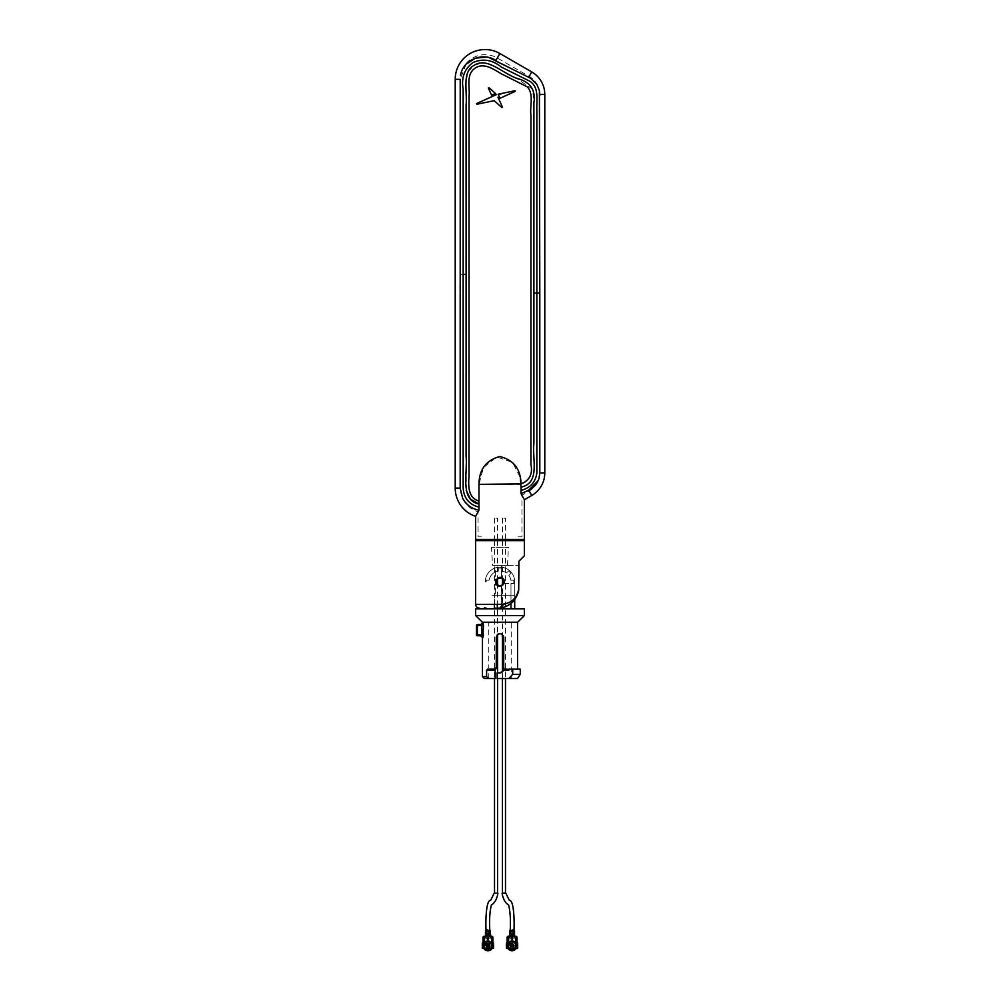 <?xml version="1.0" encoding="UTF-8"?>
<svg xmlns="http://www.w3.org/2000/svg" width="1000" height="1000" viewBox="0 0 1000 1000"><rect width="100%" height="100%" fill="white"/><g stroke="black" fill="none" stroke-linecap="round" stroke-linejoin="round"><path stroke-width="0.75" stroke-dasharray="5 3.75" d="M461.812 71A24.638 24.638 0 0 0 460.363 79.338L460.363 488.1A24.638 24.638 0 0 0 478.062 511.737L478.062 536.85L482.938 536.85L482.938 540.325L476.75 540.588L475.625 539.462L524.375 539.462L523.263 540.588L517.062 540.325L517.062 536.85L521.938 536.85L521.938 495.213L529.188 491.025A20.888 20.888 0 0 0 538.138 480.7L539.812 472.938L539.8 293.025L536.85 293.025L536.85 109.625C536.425 99.838 539.487 86.912 529.35 81L501.463 67.138C492.475 59.837 483 58.288 473.038 62.5C464.462 68.875 461.163 77.737 463.15 89.087L463.15 274.337L466.1 274.337L466.087 257.863M531.763 495.487L528.7 490.163L521.038 493.725L521.038 490.425C530.35 487.938 535.625 482.113 536.85 472.938L536.85 293.025L533.9 293.025L533.9 458.413C534.562 472.238 535.025 483.663 521.038 487.15L521.213 484.35L478.963 484.35L483.425 467.7L496.65 456.925L512.525 462.4L520.4 477.762M466.087 257.663L466.087 247.25M466.087 246.887L466.1 81.312L468.188 71.388L475.225 64.725L484.888 62.962L494.55 66.612L515.588 77.737L532.825 89.312L533.913 111.65L533.9 206.188M463.15 274.337L463.15 488.1C463.925 498.237 469.2 504.588 478.963 507.125L478.963 510.175C467.425 507.45 461.175 500.087 460.188 488.1L460.2 274.337L463.15 274.337M466.275 490.35L466.1 274.337M521.038 483.875C530.487 481.938 532.112 472.238 530.925 464.212L530.95 115.575C529.65 106.213 534.075 94.763 527.562 87.025L501.35 73.8C493.375 69.162 483.325 61.812 474.462 68.637C465.838 75.175 470.075 87.212 469.062 96.475L469.012 476.637C468.288 485.55 468.062 498.288 478.963 500.988L478.963 507.125M539.8 293.025L539.4 90.6C537.925 84.425 534.35 79.975 528.7 77.25L495.9 60.438L499.888 53.537M466.163 64.162L460.2 79.338L460.2 274.337M488.9 57.562L486.525 57.112M539.4 90.6L539.8 95.237M475.625 516.362L478.963 510.175M478.963 500.988L478.963 484.35M521.038 490.425L521.038 487.15M521.038 493.725L524.375 499.762M494.513 518.175L494.513 540.2L497.55 540.2L497.55 518.175L494.513 518.175L497.55 518.175M502.45 518.175L502.45 540.2L505.487 540.2L505.487 518.175L502.45 518.175L505.487 518.175M502.438 565.375L497.562 565.375L502.438 565.375M506.938 565.375L493.062 565.375L506.938 565.375M501.5 578.237L498.5 578.237A3.938 3.938 0 0 0 496.062 581.875A3.938 3.938 0 0 1 498.5 578.237L501.5 578.237L501.5 565.375L518.913 565.375L501.5 565.375L501.5 578.237A3.938 3.938 0 0 1 503.938 581.875L503.775 580.763M503.75 580.662L503.275 579.688M498.275 577.725A4.5 4.5 0 0 0 495.838 580.15M492.5 565.375L507.5 565.375L492.5 565.375L491.562 547.375L508.438 547.375L491.562 547.375M507.5 565.375L508.438 547.375M496.062 581.875A3.938 3.938 0 0 1 500 577.938A3.938 3.938 0 0 1 503.938 581.875A3.938 3.938 0 0 1 500 585.825A3.938 3.938 0 0 1 496.062 581.875A3.938 3.938 0 0 0 498.5 585.525A3.938 3.938 0 0 1 496.062 581.875M504.5 581.875C501.5 576.075 498.5 576.075 495.5 581.875A4.5 4.5 0 0 1 500 577.375A4.5 4.5 0 0 1 504.5 581.875A4.5 4.5 0 0 1 500 586.388A4.5 4.5 0 0 1 495.5 581.875C498.5 587.688 501.5 587.688 504.5 581.875A4.5 4.5 0 0 1 498.275 586.038M475.625 540.625L524.375 540.625M498.025 540.625L517.062 540.625L498.025 540.625M524.375 555.8L518.913 561.25L518.513 590.862L518.9 567.875M518.75 576.275L518.663 589.625C516.325 599.275 510.1 604.175 500 604.312L497.088 604.388L497.537 608.138L494.375 608.138M518.138 592.475A21.375 21.375 0 0 0 518.513 590.862A21.375 21.375 0 0 1 501.5 607.762L501.5 585.525A3.938 3.938 0 0 0 503.938 581.875L503.825 582.812M502.475 584.95L498.5 585.525M498.5 608.112L501.5 607.762L498.5 608.112A21.375 21.375 0 0 1 497.537 608.138A21.375 21.375 0 0 0 498.5 608.112M518.038 592.812L517.25 595.025M503.562 583.562L513.825 583.562L513.825 581.875A13.825 13.825 0 0 0 513.713 580.188L510.838 580.188A10.975 10.975 0 0 0 508.862 575.413L510.887 573.375A13.825 13.825 0 0 0 508.5 570.988L506.475 573.025A10.975 10.975 0 0 0 501.688 571.038L501.688 568.162A13.825 13.825 0 0 0 498.312 568.162L498.312 571.038A10.975 10.975 0 0 0 489.162 580.188L486.287 580.188A13.825 13.825 0 0 0 486.175 581.875L485.275 581.875A14.725 14.725 0 0 1 500 567.163A14.725 14.725 0 0 1 514.725 581.875L514.725 599.475L497.537 608.138M502.55 584.875L503.275 584.075M503.35 583.938L503.675 583.312M503.375 607.312A21.375 21.375 0 0 0 505.375 606.65M514.138 600.225A21.375 21.375 0 0 0 517.362 594.763M501.5 585.525L501.5 607.762M518.7 589.763L518.913 567.25M500.625 672.862L497.075 672.913L500 672.913L503.575 670.288L508.812 670.288L508.812 669.163L517.537 669.163L508.812 669.163L512.7 669.163L512.7 674.35L508.812 678.538L497.075 678.538L497.075 672.913L497.075 678.538L497.075 672.913L501.312 672.675M482.463 622.225L517.537 622.225L482.463 622.225M484.325 678.538L495.188 678.538L488.75 678.538L495.188 678.538L495.188 670.188L495.988 668.512L494.55 669.163L496.25 667.425L496.525 635.887M508.812 670.288L507.113 669.163L503.75 669.163L507.113 669.163L503.75 669.163L503.75 637.288L503.75 669.163L503.75 637.288L498.013 634.113M498.6 633.812L501.4 633.812M502.388 634.4L503.188 635.312M501.637 672.537L502.5 671.963M502.875 671.575L503.338 670.875M502.45 678.538L502.45 672.013L503.738 669.425M511.25 678.538L497.075 678.538L511.25 678.538L511.25 622.762L488.75 622.762L511.25 622.762M488.75 678.538L488.75 622.762M482.4 622.225L517.6 622.225M475.625 615.538L524.375 615.538M475.625 608.787L524.375 608.787M498.312 578.562A3.725 3.725 0 0 1 503.725 581.875A3.725 3.725 0 0 0 500 578.162A3.725 3.725 0 0 0 496.275 581.875A3.725 3.725 0 0 1 498.312 578.562M500 595.288L494.375 595.288L500 595.288M500 615.913L494.375 615.913L500 615.913M510.975 603.387L510.975 583.562L513.825 583.562L513.825 581.875A13.825 13.825 0 0 0 513.713 580.188L510.838 580.188A10.975 10.975 0 0 0 508.862 575.413L510.887 573.375A13.825 13.825 0 0 0 508.5 570.988L506.475 573.025A10.975 10.975 0 0 0 501.688 571.038L501.688 568.162A13.825 13.825 0 0 0 498.312 568.162L498.312 571.038A10.975 10.975 0 0 0 489.162 580.188L486.287 580.188A13.825 13.825 0 0 0 486.175 581.875L485.275 581.875A14.725 14.725 0 0 1 500 567.163A14.725 14.725 0 0 1 514.725 581.875L514.725 599.475M514.725 595.288L514.725 581.875A14.725 14.725 0 0 0 495.4 567.9L495.4 595.288L495.4 567.9A14.725 14.725 0 0 1 514.725 581.875L513.825 581.875L514.725 581.875L514.725 595.288L492.212 595.288L514.725 595.288M514.725 608.787L510.975 608.787L514.725 608.787M501.688 607.725L501.688 585.438M501.688 608.787L485.275 608.787L510.975 608.787L510.975 583.562L503.312 583.562A3.725 3.725 0 0 1 496.275 581.875A3.725 3.725 0 0 0 500 585.6A3.725 3.725 0 0 0 503.725 581.875A3.725 3.725 0 0 1 501.688 585.2L501.688 608.787L510.975 608.787M492.212 569.388L495.4 567.9L492.212 569.388M488.862 678.538L486.6 676.675L486.6 670.288L487.525 669.163L494.55 669.163L487.525 669.163L486.6 670.288L494.412 670.288L494.55 669.163L495.988 668.512L488.75 669.163M503.75 637.288L502.45 634.45L502.45 584.688M497.625 634.388L496.25 637.288L497.55 634.45L497.55 584.688M517.537 678.538L508.812 678.538M520.25 674.35L512.7 674.35M520.25 669.163L512.7 669.163M495.188 678.538L495.188 670.288M476.463 625.475L476.463 634.85L477.4 634.85L477.4 624.538A0.938 0.938 0 0 0 476.463 625.475L481.737 625.475L481.737 634.85L477.4 634.85L477.4 635.788M481.737 634.85L483.5 634.85L482.8 622.663A1.875 1.837 90 0 1 480.962 624.538L480.588 624.538M480.962 624.538L483.5 625.475M480.962 635.788A1.875 1.837 90 0 1 482.8 637.663L483.25 636.838M489.375 101.688L480.3 103.55M476.85 104.25L476.6 103.562M502.512 107.2L501.887 107.55L502.512 107.2L501.887 107.55L502.512 107.2L501.887 107.55L502.512 107.2L501.887 107.55L498.963 104.875M498.013 97.275L500.487 102.725M500 98.263L498.162 94.225M502.975 93.212L514.95 90.712L515.188 91.388L508.45 94.438M514.95 90.712L515.188 91.388L514.95 90.712M488.338 88.038L488.963 87.688L493.625 91.825M495.462 93.462L491.587 95.213M461.863 70.875A24.638 24.638 0 0 1 497.312 58L529.188 76.4A20.888 20.888 0 0 1 539.637 94.488L539.637 472.938A20.888 20.888 0 0 1 538.2 480.538M513.375 930.7L512.087 930.7C510.112 930.7 510.112 930.7 512.062 930.7C514.025 930.7 514.025 930.7 512.062 930.7L510.75 930.7M502.088 893.188L505.838 893.188M494.162 893.188L497.912 893.188M483.275 947.062L484 946.938A4.125 4.125 0 0 1 487.038 941.675L486.788 940.987A4.85 4.85 0 0 0 483.275 947.062L484.538 946.838A3.588 3.588 0 0 1 487.225 942.175L487.3 942.375A3.375 3.375 0 0 0 484.738 946.8L485.138 948.2A3.75 3.75 0 0 0 490.725 948.2L490.625 948.062A3.588 3.588 0 0 1 485.238 948.062L485.375 947.9A3.375 3.375 0 0 0 490.487 947.9A3.375 3.375 0 0 1 485.375 947.9L484.925 948.45M483.85 943.075L482.312 943.075L482.312 948.325L484.325 948.388A4.5 4.5 0 0 1 486.9 941.312L487.038 941.675M483.438 945.7L484.237 943.125C486.7 940.588 489.162 940.588 491.625 943.125L492.438 945.7A4.5 4.5 0 0 0 488.963 941.312L486.9 941.312L487.163 942.025A3.75 3.75 0 0 0 484.375 946.862L483.625 947A4.5 4.5 0 0 1 483.438 945.7M490.387 932.575L489.65 932.575L490 931.725M489.65 932.2L488.338 933.7L490.375 933.487M490.375 935.875L488.713 935.462M490 935.088L488.875 934.488L489.862 934.488M488.913 933.325L488.338 932.2L489.888 932.2M488.988 933.325L486.887 933.325L486.887 932.2L488.338 932.2M484.15 942.738L487.863 940.562L483.025 942.438L483.025 938.125L492.85 938.125L488.688 938.125L488.787 935.875L490.838 936.25M488.7 938.125L488.7 936.55L487.163 936.55L487.163 938.125L486.525 935.875M488.5 938.125L487.375 938.125M483.088 947.087A5.05 5.05 0 0 1 483.625 943.075M484.325 948.388L486.625 948.625L486.625 950A4.5 4.5 0 0 0 491.213 948.775L490.725 948.2L492.238 947L491.175 947.575L491.688 945.7C491.463 943.45 490.238 942.2 488.013 941.95L488.825 941.675A4.125 4.125 0 0 1 491.863 946.938L492.775 947.087A5.05 5.05 0 0 0 492.238 943.075M491.325 946.838L491.5 946.862A3.75 3.75 0 0 0 488.7 942.025L488.638 942.175A3.588 3.588 0 0 1 491.325 946.838L492.587 947.062A4.85 4.85 0 0 0 489.075 940.987L489.15 940.8A5.05 5.05 0 0 1 491.838 942.5M485.312 945.7L485.688 945.7A2.25 2.25 0 0 1 487.938 943.45A2.25 2.25 0 0 1 490.188 945.7L490.55 945.7A2.612 2.612 0 0 1 487.938 948.312A2.612 2.612 0 0 1 485.312 945.7L485.312 944.65A2.812 2.812 0 0 1 490.55 944.65L490.55 945.7M485.513 944.25L485.688 945.7C487.175 942.788 488.675 942.788 490.188 945.7A2.25 2.25 0 0 1 487.938 947.95A2.25 2.25 0 0 1 485.688 945.7C487.188 948.6 488.688 948.6 490.188 945.7L490.35 944.25A2.812 2.812 0 0 0 485.513 944.25L485.312 944.65M488.9 946.637L488.9 944.75M487.663 944.575L488.312 944.575M489.438 944.575L486.15 944.875L486.413 946.825L489.45 946.825L489.45 944.575L489.325 946.825M488.413 946.825L487.512 946.825M486.538 946.825L486.337 944.65M486.975 946.637L486.975 945.788M486.975 945.537L486.975 944.762M487.663 941.2L487.863 941.95C484.688 942.625 483.625 944.5 484.688 947.575L483.913 947.712A4.5 4.5 0 0 0 484.175 948.175M491.95 947.712A4.5 4.5 0 0 1 491.688 948.175L491.188 947.575A3.75 3.75 0 0 1 486.625 949.212M485.45 948.5A3.75 3.75 0 0 1 484.688 947.575M488.013 941.95L488.2 941.2M489.15 940.8L488.825 941.675M489.075 940.987L488.638 942.175M491.125 946.8A3.375 3.375 0 0 0 488.575 942.375A3.375 3.375 0 0 1 491.125 946.8A3.375 3.375 0 0 0 488.575 942.375M489.25 950L489.25 948.625L491.538 948.388A4.5 4.5 0 0 0 492.438 945.7A4.5 4.5 0 0 1 492.238 947L491.863 946.938M485.238 948.062L484.425 949.038A4.85 4.85 0 0 0 491.438 949.038L490.625 948.062M486.625 949.613A4.125 4.125 0 0 0 490.975 948.487L491.562 949.2M484.025 942.5A5.05 5.05 0 0 1 486.712 940.8M487.225 942.175L486.788 940.987M486.275 945.037L486.5 944.412M492.025 943.075L493.562 943.075L493.562 948.325L491.538 948.388M491.725 942.738L487.863 940.562M487.488 938.125L487.6 940.675M488.387 938.125L488.275 940.675L490.975 941.912L490.975 938.125M491.725 936.25A1.125 1.125 0 0 1 492.85 937.375L492.85 942.438L490.975 941.912M483.025 937.75L483.775 938.125L483.025 937.375A1.125 1.125 0 0 1 484.15 936.25M487.163 938.125L483.775 938.125M492.85 937.75L492.1 938.125M488.875 929.95L487 929.95M487.45 931.162L485.462 931.162M485.462 930.7L486.838 931.162M485.975 930.7L488.713 931.162M485.975 932.2L487.15 931.725M488.713 931.725L488.2 931.075L489.812 930.7L486.625 930.7M488.875 931.725L489.85 931.162M486.887 933.325L486.887 932.2M486.95 932.2L485.462 932.2M486.987 935.088L485.863 935.088L486.987 935.088M485.487 935.088L487.45 935.462M485.487 933.487L486.95 933.325M486.238 933.7L487.088 933.7M485.863 934.488L486.987 934.488M486.012 934.112L486.825 934.488L486 935.088M486.238 935.875L487.15 935.462M488.775 933.325L487.088 933.325M488.775 933.7L490.375 933.438M490.35 933.7L489.625 933.7M488.2 935.5L488.2 934.075L488.713 935.875M489.038 935.088L489.862 935.088M490.4 931.725L488.425 931.725M484 946.938L483.913 947.712M487.663 935.5L487.863 934.075L487.663 935.5M487.15 932.2L487.863 931.825L487.15 932.2M511.362 942.175L510.925 940.987A4.85 4.85 0 0 0 507.413 947.062L508.675 946.838A3.588 3.588 0 0 1 511.362 942.175L511.425 942.375A3.375 3.375 0 0 0 508.875 946.8L507.762 947A4.5 4.5 0 0 1 511.037 941.312L511.987 941.95C508.825 942.625 507.762 944.5 508.825 947.575L509.275 948.2A3.75 3.75 0 0 0 514.862 948.2L514.763 948.062A3.588 3.588 0 0 1 509.375 948.062L508.787 948.775A4.5 4.5 0 0 0 515.35 948.775L515.112 948.487A4.125 4.125 0 0 1 509.025 948.487L508.438 949.2M507.975 943.075L506.438 943.075L506.438 948.325L508.462 948.388A4.5 4.5 0 0 1 507.562 945.7L508.375 943.125C510.838 940.588 513.3 940.588 515.763 943.125L516.562 945.7A4.5 4.5 0 0 0 513.1 941.312L511.037 941.312M514.487 933.7L513.763 933.7M514.025 932.2L513.05 932.2L513.05 933.325L512.475 932.2L514.138 931.725M513.112 933.325L511.012 933.325L511.012 932.2L512.85 931.725M508.375 943.125L507.15 942.438L507.15 938.125L516.975 938.125L512.812 938.125L512.925 935.875L515.85 936.25A1.125 1.125 0 0 1 516.975 937.375L516.975 942.438L512.137 940.562L512.137 939.25M512.837 938.125L512.837 936.55L511.3 936.55L511.3 938.125L511.213 935.875L508.275 936.25A1.125 1.125 0 0 0 507.15 937.375L507.9 938.125L507.15 937.75M512.625 938.125L511.5 938.125M509.812 945.7A2.25 2.25 0 0 1 512.062 943.45A2.25 2.25 0 0 1 514.312 945.7L514.688 945.7A2.612 2.612 0 0 1 512.062 948.312A2.612 2.612 0 0 1 509.45 945.7L509.812 945.7C511.312 942.788 512.812 942.788 514.312 945.7L514.487 944.25A2.812 2.812 0 0 0 509.65 944.25L509.812 945.7C511.312 948.6 512.812 948.6 514.312 945.7A2.25 2.25 0 0 1 512.062 947.95A2.25 2.25 0 0 1 509.812 945.7M512.137 941.95L512.837 942.025A3.75 3.75 0 0 1 515.812 945.7C515.6 943.45 514.375 942.2 512.137 941.95L512.337 941.2M512.837 942.025L512.7 942.375A3.375 3.375 0 0 1 515.262 946.8A3.375 3.375 0 0 0 512.7 942.375L512.775 942.175A3.588 3.588 0 0 1 515.462 946.838L516.725 947.062A4.85 4.85 0 0 0 513.212 940.987L512.962 941.675A4.125 4.125 0 0 1 516 946.938L516.912 947.087A5.05 5.05 0 0 0 516.375 943.075M515.825 948.175A4.5 4.5 0 0 0 516.087 947.712L516.375 947A4.5 4.5 0 0 0 516.562 945.7A4.5 4.5 0 0 1 515.675 948.388L517.688 948.325L517.688 943.075L515.763 942.438L515.763 943.125M516.375 947L516 946.938A4.125 4.125 0 0 0 512.962 941.675L513.1 941.312M511.175 941.675A4.125 4.125 0 0 0 508.137 946.938A4.125 4.125 0 0 1 511.175 941.675L510.925 940.987M515.462 946.838L515.312 947.575A3.75 3.75 0 0 1 508.825 947.575L508.312 948.175A4.5 4.5 0 0 1 508.05 947.712L508.137 946.938L507.225 947.087A5.05 5.05 0 0 1 507.762 943.075M508.162 942.5A5.05 5.05 0 0 1 510.85 940.8M511.8 941.2L511.987 941.95M515.625 946.862A3.75 3.75 0 0 0 515.812 945.7L515.35 948.775M510.675 946.825L510.288 944.875L510.55 946.825L513.462 946.825M512.212 945.638L512.562 946.838L511.65 946.825M513.337 946.375L513.038 944.75L513.337 946.375M511.8 944.575L512.45 944.575M513.587 944.575L513.85 946.525L513.587 944.575L510.475 944.65M509.45 945.7L509.45 944.65A2.812 2.812 0 0 1 514.688 944.65L514.688 945.7M508.787 948.775L509.025 948.487A4.125 4.125 0 0 0 515.112 948.487L515.7 949.2M509.375 948.062L508.562 949.038A4.85 4.85 0 0 0 515.575 949.038L514.763 948.062M509.513 947.9A3.375 3.375 0 0 0 514.625 947.9A3.375 3.375 0 0 1 509.513 947.9M513.375 948.625L513.375 950M514.513 935.088L512.55 935.088M511.987 940.562L507.9 942.438L511.987 940.562L511.987 939.25M511.613 938.125L511.725 939.062M511.725 939.25L511.725 940.675M511.725 938.238L511.987 939.062M512.137 939.062L512.4 938.238L512.4 939.062M512.4 939.25L512.4 940.675M511.3 938.125L507.9 938.125M516.225 937.75L516.975 937.75M513 929.95L511.125 929.95M509.6 931.725L511.575 931.725M509.613 932.575L511.287 931.725M509.588 930.7L513.475 930.7M511.125 931.162L510 931.162M510 931.725L511.125 931.725M510.112 930.7L510.962 931.162L510.112 932.2M514.025 931.725L513.162 931.725M512.337 931.825L512.85 931.162M511.012 933.325L511.012 932.2M513.8 932.2L514.525 932.575M513.175 935.088L514 935.088M514 935.462L513.175 935.462M512.85 935.462L514 935.875M513.175 934.112L514 934.112M514 934.488L513.175 934.488M514.513 934.112L512.55 934.112M508.462 948.388L510.75 948.625L510.75 950M509.625 936.175L511.8 935.5L511.662 933.7L509.65 933.7L511.287 934.112M510.962 934.488L510.138 934.488L510.962 935.088M510.138 934.488L510.962 934.112M513.212 940.987L512.775 942.175M513.288 940.8A5.05 5.05 0 0 1 515.975 942.5M512.137 935.5L512.85 935.875L512.137 935.5M510.662 934.488L509.925 934.488M455.213 79.338L460.2 79.338M455.213 488.1L460.188 488.1M544.788 472.938L539.812 472.938M544.788 94.488L539.8 94.488M531.763 71.938L528.7 77.25M497.088 604.388L475.625 604.388M494.412 670.288L495.188 670.188M482.463 676.675L486.6 676.675M484.9 938.125L484.9 941.912M485.475 932.575L486.213 932.575M509.025 938.125L509.025 941.912M515.1 941.912L515.1 938.125M494.375 615.913L494.375 608.787M494.375 604.388L494.375 595.288M505.625 615.913L505.625 595.288M502.45 540.625L502.45 579.075M505.487 540.625L505.487 678.538M494.513 540.625L494.513 678.538M497.55 540.625L497.55 579.075M497.55 672.913L497.55 678.538"/><path stroke-width="1.5" d="M466.087 247.25L466.1 104.875C467.325 89.55 461.763 71.688 474.462 65.125C487.537 57.038 501.675 72.862 516.987 78.412C530.237 81.775 535.875 89.95 533.9 102.938L533.9 443.25C532.188 460.613 540.337 482.875 521.038 487.15L520.4 477.762M478.963 500.988L478.963 484.35L521.038 483.875C529.562 480.525 532.863 474.05 530.925 464.438L530.95 115.575C529.65 106.213 534.075 94.763 527.562 87.025L501.35 73.8C493.375 69.162 483.325 61.812 474.462 68.637C465.838 75.175 470.075 87.212 469.062 96.475L469 476.725C468.25 485.662 468.15 498.325 478.963 500.988L478.963 504.062L470.462 499.162L466.275 490.35M463.15 274.337L466.1 274.337L466.075 456.062C467.688 474.137 459.75 499.913 478.963 504.062L478.963 507.125C469.2 504.588 463.925 498.237 463.15 488.1L463.15 89.087C461.163 77.737 464.462 68.875 473.038 62.5C483 58.288 492.475 59.837 501.463 67.138L529.35 81C539.487 86.912 536.425 99.838 536.85 109.625L536.85 293.025L539.8 293.025L539.4 90.6L536.875 84.375L530.675 78.3L488.9 57.562M486.525 57.112L475.475 58.15L466.163 64.162M539.8 293.025L539.812 472.938L539.087 478.125C536.912 484.562 532.688 488.938 526.4 491.238L521.038 493.725L524.375 499.762L531.763 495.487A26.037 26.037 0 0 0 544.788 472.938L544.788 94.488A26.037 26.037 0 0 0 531.763 71.938L499.888 53.537A29.787 29.787 0 0 0 455.213 79.338L455.213 488.1A29.787 29.787 0 0 0 475.625 516.362L475.625 539.462L524.375 539.462L524.375 499.762L531.763 495.487A26.037 26.037 0 0 0 544.788 472.938L544.788 94.488A26.037 26.037 0 0 0 531.763 71.938L499.888 53.537A29.787 29.787 0 0 0 455.213 79.338L455.213 488.1A29.787 29.787 0 0 0 475.625 516.362L475.625 539.462L476.75 540.6L494.513 540.625M526.4 491.238L528.7 490.175L538.15 480.675A20.888 20.888 0 0 0 538.2 480.538M497.55 540.625L502.45 540.625M505.487 540.625L476.75 540.588M503.938 581.875A3.938 3.938 0 0 0 500 577.938A3.938 3.938 0 0 0 496.062 581.875A3.938 3.938 0 0 0 500 585.825A3.938 3.938 0 0 0 503.938 581.875M502.475 578.812L501.5 578.237M495.838 580.15A4.5 4.5 0 0 0 495.5 581.875C498.5 576.075 501.5 576.075 504.5 581.875A4.5 4.5 0 0 0 498.275 577.725M504.5 581.875C501.5 587.688 498.5 587.688 495.5 581.875A4.5 4.5 0 0 0 498.275 586.038M524.375 540.625L475.625 540.625L475.625 604.388L500 604.312C510.125 604.175 516.337 599.275 518.663 589.625L518.913 561.25L524.375 555.8L524.375 540.625M518.9 567.875L518.75 576.275M494.375 608.138L497.537 608.138C501.9 608.387 506.5 606.7 511.35 603.075C514.212 601.438 518.875 593.125 518.7 589.763L518.038 592.812M517.25 595.025L514.725 599.475L514.725 608.787L514.725 599.475M486.25 608.138L484.412 607.913L486.25 608.138M497.088 604.388L497.537 608.138M498.5 585.525L501.5 585.525M501.262 607.8L501.5 607.762A21.375 21.375 0 0 0 503.375 607.312M505.375 606.65A21.375 21.375 0 0 0 514.138 600.225M517.362 594.763A21.375 21.375 0 0 0 518.138 592.475M518.7 589.763L518.913 567.25M517.537 669.163L517.537 622.225M483.25 623.488L482.463 622.225M483.5 625.475L477.4 625.475L477.4 634.85L476.463 634.85A0.938 0.938 0 0 0 477.4 635.788L480.962 635.788L481.737 634.85L481.737 625.475L480.962 624.538A1.875 1.837 -90 0 0 482.8 622.663L483.5 625.475L482.8 637.663L483.5 634.85L477.4 635.788A0.938 0.938 0 0 1 476.463 634.85L476.463 625.475A0.938 0.938 0 0 1 477.4 624.538L480.962 624.538L477.4 624.538L477.4 625.475L476.463 625.475M488.75 669.163L494.55 669.163L494.412 670.288L486.6 670.288L487.525 669.163L486.6 670.288L486.6 676.675L482.463 676.675L482.463 637.663L480.588 635.788M503.738 669.425L503.75 637.288C501.25 632.463 498.75 632.463 496.25 637.288L496.25 667.425L494.55 669.163L495.988 668.512L495.188 670.288L495.188 678.538L484.325 678.538L482.463 676.675M503.75 669.163L507.113 669.163L508.812 670.288L503.575 670.288L503.75 669.163M512.7 669.163L512.7 674.35L508.812 678.538L517.537 678.538L520.25 674.35L520.25 669.163L508.812 669.163L508.812 670.288M512.7 674.35L520.25 674.35M495.425 669.488L496.25 667.425L495.188 670.188L495.188 678.538M496.825 635.3L498.537 633.837L501.4 633.812M503.462 635.85L503.75 637.288M503.338 670.875L500 672.913L497.075 672.913L497.075 678.538L508.812 678.538M524.375 615.538L517.6 622.225L482.4 622.225L475.625 615.538L475.625 608.787L524.375 608.787L524.375 615.538L475.625 615.538M498.312 578.562A3.725 3.725 0 0 0 496.275 581.875A3.725 3.725 0 0 1 500 578.162A3.725 3.725 0 0 1 503.725 581.875A3.725 3.725 0 0 0 498.312 578.562M501.688 608.787L501.688 607.725M501.688 585.438L501.688 585.2A3.725 3.725 0 0 0 503.312 583.562L503.562 583.562M503.725 581.875A3.725 3.725 0 0 1 503.312 583.562A3.725 3.725 0 0 0 503.725 581.875M501.688 585.2A3.725 3.725 0 0 1 496.275 581.875A3.725 3.725 0 0 0 501.688 585.2M486.6 676.675L488.862 678.538M501.475 633.837L502.45 634.45L502.45 672.013L500.625 672.862M498.6 633.812L497.55 634.45L497.55 672.913M482.463 622.663L480.962 624.538M480.962 635.788A1.875 1.837 -90 0 1 482.8 637.663L482.463 637.663M521.038 493.725L521.038 487.15M533.9 206.188L533.9 293.025L536.85 293.025L536.85 472.938C535.625 482.113 530.35 487.938 521.038 490.425M478.963 507.125L478.963 510.175C471.763 508.812 466.337 504.862 462.688 498.325L460.188 488.1L460.2 79.713M495.9 60.45C482.775 51.737 462.75 59.638 460.5 75.638C462.713 59.662 482.788 51.712 495.9 60.45M466.1 274.337L466.087 246.887M539.8 95.237L539.4 90.6M531.763 495.487L528.7 490.175C533.9 487.7 537.362 483.688 539.087 478.125M478.963 484.35C479.113 469.6 486.025 460.325 499.7 456.525C513.525 459.825 520.638 468.938 521.038 483.875M488.338 88.038L491.587 95.213L495.462 93.462L488.963 87.688L488.338 88.038L488.963 87.688L488.338 88.038L491.587 95.213L492.362 94.862M515.188 91.388L514.95 90.712L498.162 94.225L500 98.263L515.188 91.388L514.95 90.712L515.188 91.388M480.3 103.55L476.85 104.25L476.6 103.562L496.512 94.575L476.6 103.562L476.85 104.25L494.175 100.7L501.887 107.55L502.512 107.2L498.013 97.275M498.963 104.875L494.175 100.7L489.375 101.688M476.85 104.25L476.6 103.562M500.487 102.725L502.512 107.2L501.887 107.55M498.425 94.775L502.975 93.212M508.45 94.438L500 98.263M493.625 91.825L495.462 93.462M478.963 510.175L475.625 516.362M524.375 499.762L524.375 539.462L523.25 540.588M486.062 930.7C485.575 924.1 485.688 899.725 490.625 900.462L494.162 893.188L497.912 893.188C496.975 899.013 494.775 902.975 491.312 905.088C489.738 911.9 489.237 920.438 489.812 930.7L488.425 931.725L490.4 931.725L490.412 930.7L490.412 932.2L489.338 932.2L489.338 934.112L489.862 933.7M490 931.725L489.888 930.7M489.712 936.25L490.838 936.25L490.375 933.55L490.375 935.875L489.338 935.875L490.838 937.375L491.725 937.375L491.725 936.25A1.125 1.125 0 0 1 492.85 937.375L491.725 937.375L491.725 942.738L492.438 943.075L492.438 948.325L493.562 948.325L493.562 943.075L492.438 943.075M489.862 935.875L490 935.088M488.312 944.575L489.438 944.575M489.325 946.825L488.413 946.825L489.312 946.838L489.663 945.638L488.875 944.225L488.425 946.838M487.512 946.825L486.538 946.825M492.438 948.325L486.625 949.212A3.75 3.75 0 0 1 485.45 948.5M485.238 948.062L484.3 949.2A5.05 5.05 0 0 0 491.562 949.2L490.975 948.487M491.562 949.2L490.625 948.062M484.175 948.175L484.888 948.487A4.125 4.125 0 0 0 486.625 949.613M484.888 948.487L484.3 949.2M483.438 948.325L483.438 943.075L482.312 943.075L482.312 948.325L486.625 948.625L486.625 950A4.5 4.5 0 0 1 484.65 948.775L484.925 948.45M486.35 946.263L487.488 946.85L487.537 944.412L486.5 944.412L486.55 945.788M490.375 935.088L489.338 934.488L490.375 935.088M491.538 948.388A4.5 4.5 0 0 1 489.25 950L489.25 949.212M492.025 943.075L492.85 942.438L492.85 937.375M490.838 936.25L491.725 936.25M484.15 936.25A1.125 1.125 0 0 0 483.025 937.375L483.025 942.438L484.15 942.738L484.15 936.25L486.525 935.875M485.025 936.25L485.025 937.375L486.15 936.25M486.525 932.2L485.45 932.2L485.487 935.9L485.487 934.488L487.45 934.488L486.525 934.112L486.525 931.725L485.975 932.2M486.525 935.462L487.45 935.088L485.487 935.088L485.863 934.488M485.45 932.2L485.487 934.112L486.525 934.112M485.487 933.7L486.525 933.7M486.525 931.725L487.45 931.725L486.525 931.162L487 929.95L489.812 930.7M486.525 930.7L485.462 930.7L486.525 931.162M486 933.7L486.012 934.488M490.387 932.575L490.375 933.7L489.338 933.7M490.412 930.7L490.412 932.2M490.375 933.7L490.4 931.725M487.375 937L487.375 938.875L488.312 939.062L488.5 937L487.375 937M488.312 939.25L488.688 937L487.188 937L487.188 938.875L488.312 939.062M483.025 937.375L485.025 937.375M489.338 935.088L488.425 935.088L489.338 935.462M489.338 934.112L488.425 934.112L489.338 934.488M484.325 948.388A4.5 4.5 0 0 0 489.25 950M489.062 944.587L488.875 946.762L488.688 944.587M514.525 932.575L514.513 933.7L513.475 933.7L514.513 933.55L514.513 935.875L513.475 935.875L515.85 937.375L515.85 936.25L513.475 935.875M510.188 930.7C510.763 920.438 510.262 911.9 508.688 905.088C505.225 902.975 503.025 899.013 502.088 893.188L505.838 893.188L509.375 900.462C514.312 899.725 514.425 924.1 513.938 930.7L514.55 932.2L513.475 932.2L513.475 933.7M514.138 931.725L514.025 930.7M513.462 946.825L512.55 946.825L512.212 945.638L512.562 946.838L513.013 944.225L513.8 945.638L512.562 946.838M511.65 946.825L510.675 946.825M510.475 944.65L511.8 944.575M512.45 944.575L513.575 944.575M509.375 948.062L508.438 949.2A5.05 5.05 0 0 0 515.7 949.2L515.112 948.487M509.025 948.487L508.438 949.2M514.763 948.062L515.7 949.2M516.562 948.325L517.688 948.325L517.688 943.075L516.562 943.075L516.562 948.325L513.375 948.625L515.675 948.388A4.5 4.5 0 0 1 513.375 950L513.375 949.212L510.75 949.212L510.75 950A4.5 4.5 0 0 0 513.375 950M511.912 945.037L511.625 946.85L510.7 946.85L510.637 944.412L511.912 945.037M510.662 930.7L513 929.95L513.475 931.162L514.538 931.162L512.55 931.725L514.538 931.725L514.55 930.7L514.513 935.088L513.475 934.488L514.513 935.875M513.475 935.088L512.55 935.088L513.475 935.462M515.85 942.738L516.975 942.438L516.975 937.375L515.85 937.375L515.85 942.775L516.562 943.075M507.562 943.075L506.438 943.075L506.438 948.325L507.562 948.325L507.975 943.075M507.15 937.375L507.15 942.438L508.275 942.738L508.275 937.375L507.15 937.375A1.125 1.125 0 0 1 508.275 936.25L508.275 937.375L509.162 937.375L511.575 935.462L510.662 935.088L511.575 934.488L510.662 934.112L510.662 931.725L509.6 932.2L510.662 932.2M514.975 937.375L514.975 936.25L513.85 936.25M516.975 937.375A1.125 1.125 0 0 0 515.85 936.25A1.125 1.125 0 0 1 516.975 937.375M510.662 935.875L509.625 935.875L509.625 933.55L509.625 935.875L508.275 936.25M509.162 937.375L509.162 936.25L510.288 936.25M510.662 935.088L509.625 935.088L510.662 934.112L509.925 934.488M509.6 930.7L509.625 933.7L510.662 933.7M510.662 931.725L511.575 931.725L510.662 931.162M509.588 930.7L509.613 932.575M513.475 934.112L512.55 934.112L513.475 934.488M511.5 937L511.688 939.062L512.625 938.875L512.625 937L511.312 937L511.312 938.875L512.438 939.25L512.812 937L511.688 936.812M510.75 949.212L507.562 948.325M510.75 950A4.5 4.5 0 0 1 508.462 948.388M513.2 944.587L513.013 946.762L512.825 944.587M510.975 608.787L510.975 603.387M495.188 670.188L494.412 670.288M481.737 634.85L477.4 634.85L477.4 635.788M460.188 488.1L455.213 488.1M460.2 79.338L455.213 79.338M495.913 60.438L499.888 53.537M528.7 77.25L531.763 71.938M539.8 94.488L544.788 94.488M539.812 472.938L544.788 472.938M475.625 604.388C475.85 606.675 477.113 607.925 479.4 608.138M494.375 608.787L494.375 604.388M502.45 579.075L502.45 584.688M502.45 678.538L502.45 893.188M505.487 678.538L505.487 893.188M494.513 678.538L494.513 893.188M497.55 579.075L497.55 584.688M497.55 678.538L497.55 893.188"/></g></svg>
